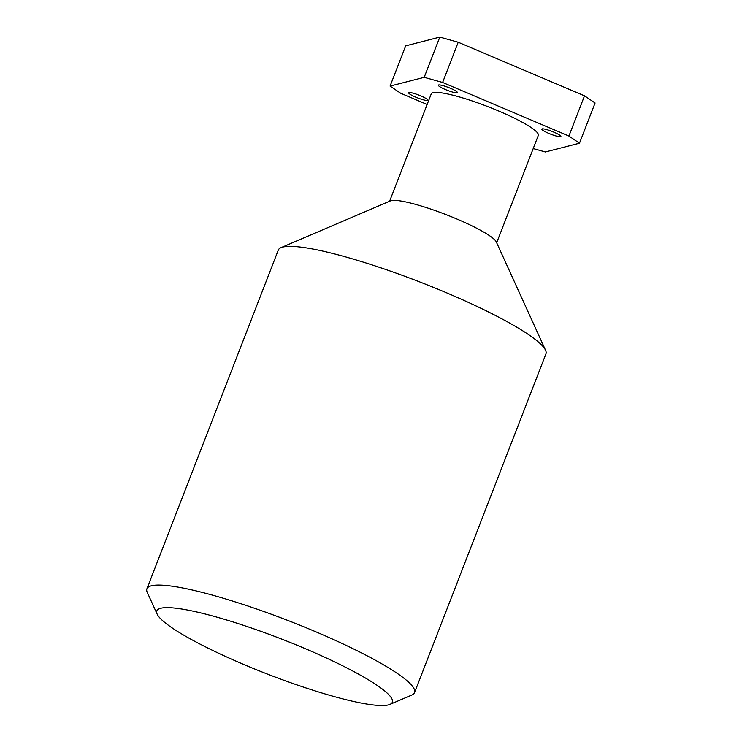 <?xml version="1.0" encoding="UTF-8"?>
<svg xmlns="http://www.w3.org/2000/svg" width="742" height="742" viewBox="0 0 742 742"><rect width="100%" height="100%" fill="white"/><g stroke="black" fill="none" stroke-linecap="round" stroke-linejoin="round"><path stroke-width="1.11" d="M281.005 247.661L390.459 200.878A57.412 8.589 21.2 0 1 391.145 200.646A57.412 8.589 21.2 0 1 447.454 215.171A57.412 8.589 21.2 0 1 496.287 241.92L545.565 350.27A143.531 21.462 -158.8 0 0 423.487 283.398A143.531 21.462 -158.8 0 0 282.711 247.095A143.531 21.462 -158.8 0 0 281.005 247.661A143.531 21.462 -158.8 0 0 278.296 250.091L146.916 588.805A143.531 21.462 21.2 0 1 151.331 585.809A143.531 21.462 21.2 0 1 302.207 626.146A143.531 21.462 21.2 0 1 414.546 692.62A143.531 21.462 21.2 0 1 411.838 695.041L389.94 704.399A126.307 18.884 -158.8 0 0 302.244 647.386A126.307 18.884 -158.8 0 0 160.699 608.282A126.307 18.884 -158.8 0 0 157.137 614.098A126.307 18.884 -158.8 0 0 264.56 672.957A126.307 18.884 -158.8 0 0 388.446 704.9A126.307 18.884 -158.8 0 0 389.94 704.399M414.546 692.62L545.927 353.897A143.531 21.462 -158.8 0 0 545.565 350.27M438.633 84.968A10.221 1.53 -158.8 0 0 438.318 85.182A10.221 1.53 -158.8 0 0 446.313 89.912A10.221 1.53 -158.8 0 0 457.053 92.787A10.221 1.53 -158.8 0 0 457.369 92.574A10.221 1.53 -158.8 0 0 449.374 87.844A10.221 1.53 -158.8 0 0 438.633 84.968M408.981 92.574A10.221 1.53 -158.8 0 0 408.666 92.787A10.221 1.53 -158.8 0 0 416.67 97.527A10.221 1.53 -158.8 0 0 427.411 100.393A10.221 1.53 -158.8 0 0 427.726 100.179A10.221 1.53 -158.8 0 0 419.722 95.449A10.221 1.53 -158.8 0 0 408.981 92.574M542.152 128.885A10.221 1.53 -158.8 0 0 541.836 129.099A10.221 1.53 -158.8 0 0 549.841 133.829A10.221 1.53 -158.8 0 0 560.581 136.704A10.221 1.53 -158.8 0 0 560.896 136.491A10.221 1.53 -158.8 0 0 552.892 131.761A10.221 1.53 -158.8 0 0 542.152 128.885M496.667 242.764L538.312 135.406A57.412 8.589 -158.8 0 0 493.374 108.814A57.412 8.589 -158.8 0 0 433.022 92.685A57.412 8.589 -158.8 0 0 431.25 93.882L389.615 201.24M458.213 42.248L442.612 82.464L424.201 77.326L390.079 86.081L405.679 45.856L439.802 37.1L458.213 42.248L584.511 95.829L595.084 102.98L579.483 143.206L545.361 151.962L533.201 148.567M390.079 86.081L400.652 93.232L427.142 104.474M579.483 143.206L568.91 136.046L584.511 95.829M442.612 82.464L568.91 136.046M157.137 614.098L147.278 592.431A143.531 21.462 21.2 0 1 146.916 588.805M424.201 77.326L439.802 37.1"/></g></svg>
